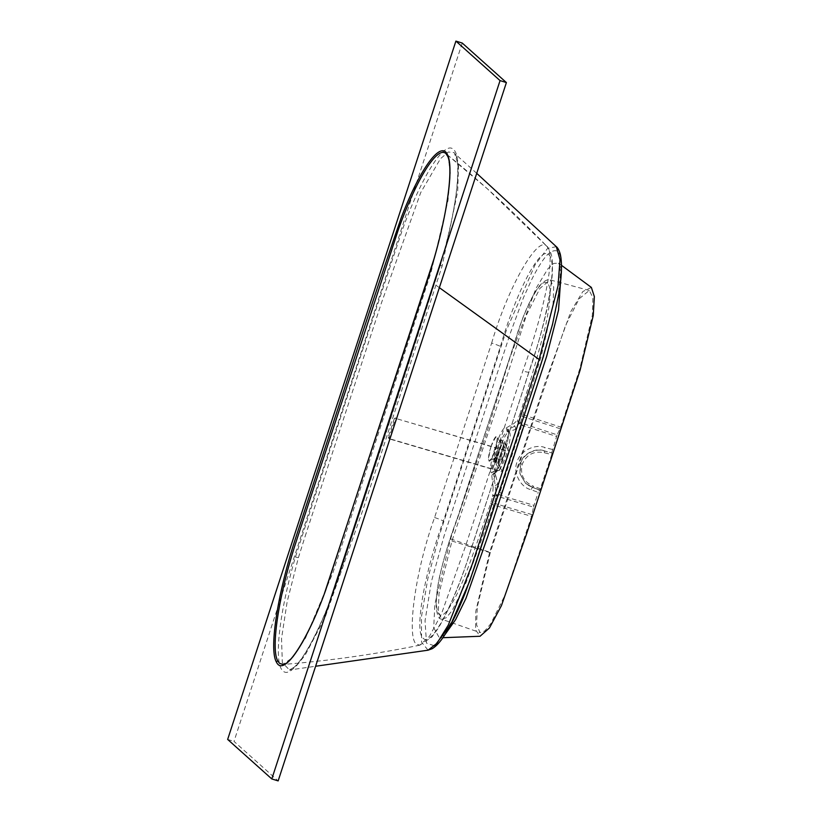 <?xml version="1.0" encoding="UTF-8"?>
<svg xmlns="http://www.w3.org/2000/svg" width="822" height="822" viewBox="0 0 822 822"><rect width="100%" height="100%" fill="white"/><g stroke="black" fill="none" stroke-linecap="round" stroke-linejoin="round"><path stroke-width="0.62" stroke-dasharray="4.11 3.08" d="M520.439 422.683L541.164 356.46L553.072 304.304L553.709 287.022L550.206 279.912L539.982 288.317L526.563 314.775L502.674 389.669L451.936 541.03L438.999 593.679L438.332 611.64L441.774 619.264L446.305 617.702L452.182 610.561L466.146 582.438L493.888 505.068L531.577 516.36L505.098 594.943L490.816 623.682L484.723 630.977L480.048 632.58L476.585 624.895L477.315 606.79L490.241 552.713L540.157 399.995L565.67 325.163L579.13 298.807L589.302 290.464L592.888 297.677L592.354 315.206L579.9 368.492L560.748 427.132L557.1 434.828L520.203 422.703A3.052 0.586 107.1 0 1 519.566 423.597L508.397 429.474L508.099 431.704A3.072 2.507 -58.8 0 1 508.787 431.971L509.404 432.269A20.571 3.935 -72.9 0 0 509.188 432.146A20.571 3.935 -72.9 0 0 499.848 448.894A20.571 3.935 -72.9 0 0 496.663 471.222L494.69 471.376L493.652 473.585L496.283 494.741A3.062 0.586 107.1 0 1 496.19 496.118L500.095 495.214L501.482 493.087L522.73 428.046L522.864 425.539L520.429 422.95A1.541 0.801 -37.2 0 1 520.192 423.032L520.829 424.594A3.072 2.98 67.3 0 0 519.566 423.597A3.072 3.021 -137.1 0 1 517.726 419.888L514.048 423.433L506.157 427.943C501.605 423.155 486.521 469.29 491.474 472.856L493.128 487.241A3.072 2.877 -0.3 0 1 495.409 485.401A3.072 2.887 -14.8 0 0 497.68 483.47L495.019 472.547L496.663 471.222M543.763 355.361C555.98 313.891 561.816 284.731 561.262 267.89C561.57 251.213 557.121 246.651 547.925 254.204C543.28 258.827 537.876 267.273 531.721 279.531L523.563 297.42L510.585 332.458L444.086 535.923L431.355 581.791L425.036 620.867L426.505 643.143L434.694 645.897M444.815 634.81L439.328 637.841L433.708 627.7L434.869 604.149L450.569 538.893L509.013 360.067L535.975 288.43L547.863 268.866L553.72 263.369L558.611 263.174L561.457 268.897M591.367 287.423L582.86 291.512L570.92 311.384L544.863 383.309L489.665 552.189L475.835 611.106L475.558 629.806L480.048 636.259M532.492 487.241L525.833 483.552L532.728 487.456L533.437 486.213C523.706 482.021 519.956 474.715 522.196 464.276C526.563 454.494 533.961 450.662 544.37 452.747L551.757 454.628L539.859 490.097L532.492 487.241L525.577 483.326L519.894 473.842L520.305 463.392C522.432 454.145 535.677 447.26 544.38 450.867L544.873 447.538C534.793 443.407 519.514 451.401 517.038 462.108C512.702 472.229 520.408 487.395 531.084 489.727L538.184 492.357L539.612 489.881L532.461 487.22L531.084 489.727M544.37 452.747L544.38 450.867L551.994 452.963L544.616 451.083C535.923 447.476 522.7 454.381 520.562 463.629L520.151 474.078L525.577 483.326C526.286 484.322 528.577 485.627 532.451 487.22M305.106 536.458L381.264 303.472L420.73 192.554L440.428 158.769L448.36 151.988L454.278 152.645L458.512 165.674L457.71 191.187L442.102 266.061L363.262 508.818L325.214 617.106L305.188 655.072L296.526 665.779L289.457 669.992L282.326 662.542L281.525 638.56L287.155 601.755L298.396 557.665L305.106 536.458M419.888 645.147C374.483 654.415 328.831 660.857 282.922 664.464L292.899 657.302L305.568 637.903L332.92 572.729L431.108 272.061L447.98 200.558L450.384 173.699L448.237 157.125L446.038 153.745C480.849 181.713 514.356 212.477 546.568 246.025L487.333 188.772L445.822 153.55M490.94 446.839A13.06 2.497 107.1 0 1 497.218 436.564A13.06 2.497 107.1 0 1 495.019 450.487A13.06 2.497 107.1 0 1 489.665 461.05A13.06 2.497 107.1 0 1 490.94 446.839M498.625 451.175A8.446 1.613 -72.9 0 0 500.043 442.164A8.446 1.613 -72.9 0 0 499.786 441.917A8.446 1.613 -72.9 0 0 495.985 448.812A8.446 1.613 -72.9 0 0 494.813 458.07A8.446 1.613 -72.9 0 0 495.163 458.008A8.446 1.613 -72.9 0 0 498.625 451.175M556.319 246.672L547.575 248.429L535.04 264.89L506.393 330.238L439.318 535.471L427.759 578.945L421.45 616.849L421.563 642.146L428.077 650.192M496.19 471.283A3.072 2.404 82.5 0 1 495.265 470.965L495.101 470.883C493.549 467.862 494.587 460.361 498.194 448.37C502.304 436.759 505.54 431.19 507.924 431.663L508.068 431.714M507.719 431.54L509.188 432.146M508.253 431.797L509.404 432.269L508.643 431.745A3.072 2.98 67.1 0 0 508.397 429.474M491.648 343.093C508.582 285.306 537.999 235.77 546.568 246.025C557.131 252.899 542.736 315.874 522.833 370.989L465.776 545.438L441.311 614.291L429.464 636.331L419.837 645.157L416.415 644.222C406.654 637.595 414.627 572.636 434.591 517.531L491.648 343.093A9.217 0.791 -162.3 0 1 500.454 346.514L443.366 521.097C425.138 570.047 413.795 631.769 423.217 638.273C431.581 648.27 455.748 599.947 471.869 546.599L528.967 372.027C546.394 322.82 558.344 261.283 548.808 254.748C540.557 244.792 515.764 292.909 500.454 346.514M390.327 437.962L396.029 419.004L390.327 437.962L389.196 438.588L491.864 468.859A11.364 0.976 18.1 0 0 499.509 470.39A11.364 0.976 18.1 0 0 499.499 470.297L495.481 462.858A61.013 5.24 -161.9 0 1 495.276 462.159A61.013 5.24 -161.9 0 1 496.159 461.625L499.488 451.442A8.446 1.613 -72.9 0 0 500.66 442.185A8.446 1.613 -72.9 0 0 500.095 442.4L502.119 443.017A8.446 1.613 107.1 0 1 502.674 442.811A8.446 1.613 107.1 0 1 501.502 452.069A8.446 1.613 107.1 0 1 497.69 458.964A8.446 1.613 107.1 0 1 497.269 457.864L495.245 457.248A8.446 1.613 -72.9 0 0 495.676 458.337A8.446 1.613 -72.9 0 0 499.488 451.442L502.817 441.26L500.999 439.636L504.831 441.887A72.901 6.268 18.1 0 0 504.41 442.308A72.901 6.268 18.1 0 0 504.759 443.294L508.777 450.764A14.138 1.212 -161.9 0 1 508.797 450.877A14.138 1.212 -161.9 0 1 499.293 448.976L396.276 418.603L498.522 448.493A11.364 0.976 18.1 0 0 506.167 450.014A11.364 0.976 18.1 0 0 506.157 449.922L502.129 442.483A61.013 5.24 -161.9 0 1 501.934 441.784A61.013 5.24 -161.9 0 1 502.817 441.26M501.749 450.59A8.446 1.613 107.1 0 1 505.551 443.695A8.446 1.613 107.1 0 1 504.389 452.953A8.446 1.613 107.1 0 1 500.577 459.847A8.446 1.613 107.1 0 1 501.749 450.59M462.241 43.052L233.993 741.393L278.144 780.9M227.653 739.43L233.993 741.393M395.474 417.884L396.029 419.004L395.474 417.884L394.344 418.511L395.146 419.23L396.276 418.603M496.159 461.625L494.341 460.001L496.365 460.628L498.173 462.252A72.901 6.268 18.1 0 0 497.752 462.673A72.901 6.268 18.1 0 0 498.101 463.659L502.119 471.129A14.138 1.212 -161.9 0 1 502.139 471.242A14.138 1.212 -161.9 0 1 492.635 469.352L389.618 438.979L388.251 437.129L388.816 438.249L389.947 437.633M394.344 418.511L388.251 437.129L388.816 438.249M508.993 432.115A3.072 2.507 -58.8 0 0 508.787 431.971L508.499 431.735A3.072 2.435 -44.1 0 1 508.654 431.92L508.428 431.55A3.072 2.918 22 0 0 507.965 429.803A3.072 2.98 -116.1 0 1 507.657 427.481M509.404 432.269L509.404 432.269A20.571 3.935 107.1 0 1 506.64 453.528A20.571 3.935 107.1 0 1 497.084 471.448A20.571 3.935 107.1 0 1 496.673 471.232M490.919 446.819C497.567 431.91 498.944 433.143 495.039 450.507C488.391 465.416 487.014 464.183 490.919 446.819M493.693 474.458A3.072 2.846 -11.7 0 0 495.224 472.814A23.622 4.521 -72.9 0 0 504.163 454.278A23.622 4.521 -72.9 0 0 508.643 431.745L521.107 427.409L499.848 492.44L496.396 495.8A1.541 0.658 70.6 0 1 496.529 496.026L533.478 507.102L531.577 516.36M533.478 507.102L538.184 492.357M532.748 487.467L539.859 490.097L532.728 487.456M551.994 452.963L551.757 454.628M551.747 452.747L557.1 434.828M515.456 429.29A3.072 2.99 74.4 0 0 514.778 426.341A3.072 3.011 -128.6 0 1 514.048 423.433M493.128 487.241L492.625 496.55A3.072 2.887 5 0 1 496.283 494.741A3.072 2.846 -11.7 0 0 497.927 494.669L498.677 495.769M495.717 471.489A3.072 2.25 70.4 0 1 494.69 471.376A3.072 2.846 -10.6 0 0 491.556 473.287M497.084 471.448L495.861 471.592C495.645 473.174 497.711 469.321 502.047 460.022C506.558 449.223 509.332 433.379 508.335 431.571L508.499 431.735A3.072 2.435 -44.1 0 0 507.801 431.273A3.072 2.98 -114.6 0 1 506.414 427.82M560.111 428.724L522.741 416.62A3.072 1.973 -159.2 0 1 520.059 413.743C529.481 384.583 537.948 355.402 545.479 326.2C552.055 295.006 551.511 280.487 543.815 282.614C536.478 286.077 523.008 312.648 514.418 343.226L486.603 433.132L456.169 522.227C445.205 550.165 435.547 586.929 436.441 604.519C437.859 622.018 444.877 618.216 457.484 593.124C469.033 568.526 479.832 533.673 490.611 503.691L492.625 496.55A3.072 1.541 15.8 0 1 496.19 496.118M501.482 493.087L499.848 492.44L497.68 483.47M520.203 422.703A3.072 1.973 -159.2 0 1 517.726 419.888L520.059 413.743L560.748 427.132M507.924 431.663L506.157 427.943M495.101 470.883L491.474 472.856M532.039 514.613L494.351 503.321A3.072 1.541 15.7 0 0 490.611 503.691L493.888 505.068L496.334 496.262M522.042 424.306A1.541 0.565 -32.1 0 1 520.829 424.594L521.107 427.409L522.73 428.046M521.24 425.714L522.864 425.539L556.463 436.42M498.933 493.93L500.095 495.214L533.94 505.355M500.095 442.4L500.999 439.636M494.341 460.001L495.245 457.248M502.119 443.017L503.023 440.263M496.365 460.628L497.269 457.864M498.173 462.252L504.831 441.887M389.196 438.588L389.618 438.979L389.063 437.849L395.146 419.23M495.481 462.858L502.129 442.483M498.101 463.659L504.759 443.294M395.844 418.223L396.41 419.343L395.844 418.223M490.241 552.713L451.936 541.03M450.569 538.893L489.665 552.189M520.562 463.629L522.196 464.276M442.102 266.061L440.376 265.28C457.042 208.973 462.971 157.208 453.569 149.583C444.887 139.853 422.118 175.363 402.636 229.04C366.376 337.873 330.639 447.209 295.427 557.049C279.131 612.78 273.551 663.251 282.819 670.783C291.42 680.39 313.788 645.732 333.085 593.104C369.294 484.59 405.061 375.315 440.376 265.28M298.396 557.665L295.427 557.049M447.805 156.55A1.541 1.469 157.7 0 0 448.237 157.125M436.277 285.45L439.359 287.669M471.869 546.599A9.217 0.76 -161.5 0 1 471.91 546.722A9.217 0.76 -161.5 0 1 465.776 545.438M434.591 517.531A9.217 0.791 -161.5 0 1 443.366 521.097M528.967 372.027A9.217 0.822 -162.3 0 1 529.008 372.15A9.217 0.822 -162.3 0 1 522.833 370.989M492.049 475.219A3.072 2.846 -9.6 0 1 493.652 473.585A3.072 2.723 15.5 0 0 495.019 472.547M540.568 488.854L533.437 486.213M552.22 449.408L544.873 447.538M499.499 470.297L506.157 449.922M502.119 471.129L508.777 450.764M492.635 469.352L499.293 448.976M491.864 468.859L498.522 448.493M589.302 290.464L550.206 279.912C549.62 280.302 549.528 277.99 543.034 282.203L539.818 285.511C534.074 292.611 528.114 304.171 521.929 320.179L459.282 513.031C451.052 534.279 444.527 555.271 439.688 576.006C437.16 588.367 435.999 598.375 436.205 606.04C436.759 614.568 438.609 618.976 441.774 619.264L480.048 632.58M561.477 265.3L558.611 263.184L559.905 267.993C560.789 271.034 560.101 280.795 557.84 297.297C555.189 313.942 550.473 333.27 543.681 355.279L469.526 581.175C463.577 597.183 457.741 610.427 452.028 620.898C438.393 643.821 439.565 636.074 439.328 637.841L442.853 637.708M476.729 173.339L455.316 154.063C455.737 155.779 456.189 153.272 457.618 164.287C458.81 186.851 453.045 220.522 440.315 265.3L341.582 568.423C332.365 596.854 322.378 621.37 311.61 641.961C304.089 655.853 297.811 664.649 292.766 668.358L289.457 669.992L315.617 666.252M500.043 442.164L497.218 436.564M505.551 443.695L502.674 442.811M500.66 442.185L499.786 441.917M500.577 459.847L497.69 458.964M495.676 458.337L494.813 458.07M495.163 458.008L489.665 461.05M546.846 246.292C551.531 253.063 552.672 254.686 552.384 272.688C550.997 293.526 545.633 319.059 536.304 349.268L471.91 546.722C461.245 581.288 449.953 608.588 438.013 628.625L431.92 636.958L419.837 645.157M495.276 462.159L501.934 441.784M497.752 462.673L504.41 442.308M502.139 471.242L508.797 450.877M499.509 470.39L506.167 450.014M388.498 438.075L389.299 438.794"/><path stroke-width="1.23" d="M561.457 268.897L558.528 310.11L546.733 356.018L487.888 536.16L465.951 598.395L455.594 619.685L444.815 634.81M504.646 475.116L543.763 355.361M434.694 645.897L451.165 623.703L469.722 581.051L502.756 480.891M442.853 637.708L480.048 636.259L489.409 628.018L501.41 605.68L526.748 533.427L580.096 370.208L593.248 315.586L594.347 296.598L591.367 287.423L561.477 265.3M276.428 662.07C268.958 649.586 277.456 594.039 295.098 539.735L347.973 377.966C365.379 323.426 383.155 269.935 401.311 217.481C420.73 166.907 441.846 138.939 447.795 155.522C454.391 169.784 445.606 224.807 428.139 278.144L324.022 594.727C304.777 646.102 283.158 676.753 276.428 662.07A1.541 1.48 -27.6 0 1 277.815 661.022L279.49 663.282L282.932 664.464C290.628 665.09 310.007 633.783 325.553 590.545L434.047 258.704C447.661 212.045 453.251 168.274 447.805 156.55L447.805 156.55A1.541 1.469 157.7 0 1 447.795 155.522M277.815 661.022C270.613 648.907 278.566 595.971 295.612 543.363L398.125 230.365C416.086 179.443 437.664 144.96 446.038 153.745L447.805 156.55M539.14 359.533L558.046 285.799L559.988 259.793L556.319 246.672C557.83 247.874 559.145 250.35 560.255 254.09C562.176 262.352 561.837 274.825 559.237 291.522L552.538 324.32L541.493 362.41L475.198 565.259L465.334 592.703C457.946 611.332 450.775 625.861 443.839 636.279C439.955 642.198 436.092 646.328 432.249 648.671L428.077 650.192L437.078 643.174L448.319 625.039L472.054 564.776L539.14 359.533L439.359 287.669M271.805 778.948L278.144 780.9L506.393 82.57L462.241 43.052L455.902 41.1L227.653 739.43L271.805 778.948L500.053 80.607L455.902 41.1M506.393 82.57L500.053 80.607M315.617 666.252L428.077 650.192M476.729 173.339L556.319 246.672"/></g></svg>
